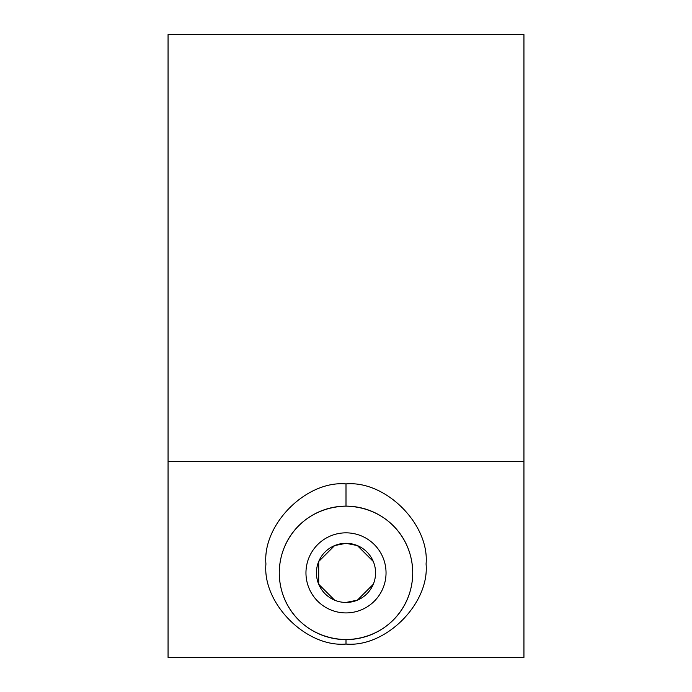 <?xml version="1.0" encoding="UTF-8"?>
<svg xmlns="http://www.w3.org/2000/svg" width="692" height="692" viewBox="0 0 692 692"><rect width="100%" height="100%" fill="white"/><g stroke="black" fill="none" stroke-linecap="round" stroke-linejoin="round"><path stroke-width="1.04" d="M346 483.907C306.383 480.326 262.346 524.363 265.927 563.98C262.346 603.597 306.383 647.634 346 644.053L346 639.607C307.222 638.751 279.473 609.047 279.274 572.881C279.473 536.707 307.222 507.002 346 506.146L346 483.907L346 506.146C307.222 507.002 279.473 536.707 279.274 572.881C279.473 609.047 307.222 638.751 346 639.607A66.726 66.726 0 0 1 279.274 572.881A66.726 66.726 0 0 1 346 506.146A66.726 66.726 0 0 1 412.726 572.881A66.726 66.726 0 0 1 346 639.607C384.778 638.751 412.527 609.047 412.726 572.881C412.527 536.707 384.778 507.002 346 506.146A66.726 66.726 0 0 0 279.274 572.881A66.726 66.726 0 0 0 346 639.607A66.726 66.726 0 0 0 412.726 572.881A66.726 66.726 0 0 0 346 506.146C384.778 507.002 412.527 536.707 412.726 572.881C412.527 609.047 384.778 638.751 346 639.607L346 644.053C385.617 647.634 429.654 603.597 426.073 563.98C429.654 524.363 385.617 480.326 346 483.907C385.617 480.326 429.654 524.363 426.073 563.98C429.654 603.597 385.617 647.634 346 644.053C306.383 647.634 262.346 603.597 265.927 563.98C262.346 524.363 306.383 480.326 346 483.907M373.299 561.506L357.366 545.581L346 543.307A29.566 29.566 0 0 1 375.566 572.881A29.566 29.566 0 0 1 346 602.447A29.566 29.566 0 0 1 316.434 572.881A29.566 29.566 0 0 1 346 543.307A29.566 29.566 0 0 0 316.434 572.881A29.566 29.566 0 0 0 346 602.447A29.566 29.566 0 0 0 375.566 572.881A29.566 29.566 0 0 0 346 543.307L334.634 545.581L318.701 561.506L318.701 584.238M318.701 584.247L334.634 600.172M346 532.84A40.041 40.041 0 0 0 305.959 572.881A40.041 40.041 0 0 0 346 612.913A40.041 40.041 0 0 1 305.959 572.881A40.041 40.041 0 0 1 346 532.84A40.041 40.041 0 0 1 386.041 572.881A40.041 40.041 0 0 1 346 612.913A40.041 40.041 0 0 0 386.041 572.881A40.041 40.041 0 0 0 346 532.84M346 602.447L357.366 600.172L373.299 584.247M523.939 657.4L168.061 657.4L523.939 657.4L523.939 461.659L168.061 461.659L168.061 657.4L168.061 461.659L523.939 461.659L523.939 34.6L168.061 34.6L168.061 461.659L168.061 34.6L523.939 34.6L523.939 657.4"/></g></svg>

